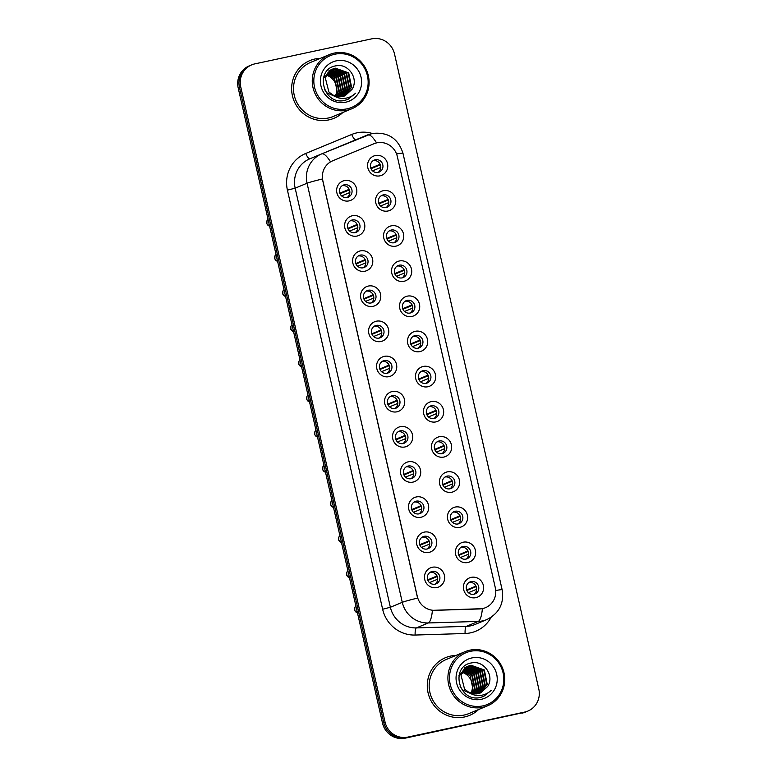 <?xml version="1.0" encoding="UTF-8"?>
<svg xmlns="http://www.w3.org/2000/svg" width="777" height="777" viewBox="0 0 777 777"><rect width="100%" height="100%" fill="white"/><g stroke="black" fill="none" stroke-linecap="round" stroke-linejoin="round"><path stroke-width="1.17" d="M357.022 236.053A10.422 10.052 -112.5 0 1 344.871 228.001A10.422 10.052 -112.5 0 1 352.408 215.744A10.422 10.052 -112.5 0 1 364.559 223.786A10.422 10.052 -112.5 0 1 357.022 236.053M352.321 219.949A6.517 6.284 67.5 0 0 347.766 228.166A6.517 6.284 67.5 0 0 356.264 232.304A6.517 6.284 67.5 0 0 352.321 219.949M365.005 271.202A10.422 10.052 -112.5 0 1 352.865 263.15A10.422 10.052 -112.5 0 1 360.392 250.893A10.422 10.052 -112.5 0 1 372.542 258.945A10.422 10.052 -112.5 0 1 365.005 271.202M360.305 255.099A6.517 6.284 67.5 0 0 355.749 263.316A6.517 6.284 67.5 0 0 364.248 267.463A6.517 6.284 67.5 0 0 360.305 255.099M372.999 306.352A10.422 10.052 -112.5 0 1 360.849 298.31A10.422 10.052 -112.5 0 1 368.385 286.043A10.422 10.052 -112.5 0 1 380.526 294.094A10.422 10.052 -112.5 0 1 372.999 306.352M368.298 290.248A6.517 6.284 67.5 0 0 363.733 298.465A6.517 6.284 67.5 0 0 372.232 302.612A6.517 6.284 67.5 0 0 368.298 290.248M380.983 341.501A10.422 10.052 -112.5 0 1 368.832 333.459A10.422 10.052 -112.5 0 1 376.369 321.202A10.422 10.052 -112.5 0 1 388.519 329.244A10.422 10.052 -112.5 0 1 380.983 341.501M376.282 325.398A6.517 6.284 67.5 0 0 371.727 333.615A6.517 6.284 67.5 0 0 380.225 337.762A6.517 6.284 67.5 0 0 376.282 325.398M388.966 376.66A10.422 10.052 -112.5 0 1 376.816 368.609A10.422 10.052 -112.5 0 1 384.353 356.352A10.422 10.052 -112.5 0 1 396.503 364.394A10.422 10.052 -112.5 0 1 388.966 376.66M384.265 360.557A6.517 6.284 67.5 0 0 379.71 368.774A6.517 6.284 67.5 0 0 388.209 372.911A6.517 6.284 67.5 0 0 384.265 360.557M396.95 411.81A10.422 10.052 -112.5 0 1 384.809 403.768A10.422 10.052 -112.5 0 1 392.336 391.501A10.422 10.052 -112.5 0 1 404.487 399.553A10.422 10.052 -112.5 0 1 396.95 411.81M392.249 395.707A6.517 6.284 67.5 0 0 387.694 403.923A6.517 6.284 67.5 0 0 396.192 408.071A6.517 6.284 67.5 0 0 392.249 395.707M404.943 446.96A10.422 10.052 -112.5 0 1 392.793 438.918A10.422 10.052 -112.5 0 1 400.33 426.66A10.422 10.052 -112.5 0 1 412.47 434.702A10.422 10.052 -112.5 0 1 404.943 446.96M400.242 430.856A6.517 6.284 67.5 0 0 395.678 439.073A6.517 6.284 67.5 0 0 404.176 443.22A6.517 6.284 67.5 0 0 400.242 430.856M412.927 482.109A10.422 10.052 -112.5 0 1 400.777 474.067A10.422 10.052 -112.5 0 1 408.313 461.81A10.422 10.052 -112.5 0 1 420.464 469.852A10.422 10.052 -112.5 0 1 412.927 482.109M408.226 466.015A6.517 6.284 67.5 0 0 403.671 474.223A6.517 6.284 67.5 0 0 412.169 478.37A6.517 6.284 67.5 0 0 408.226 466.015M420.911 517.268A10.422 10.052 -112.5 0 1 408.77 509.217A10.422 10.052 -112.5 0 1 416.297 496.959A10.422 10.052 -112.5 0 1 428.448 505.001A10.422 10.052 -112.5 0 1 420.911 517.268M416.21 501.165A6.517 6.284 67.5 0 0 411.655 509.382A6.517 6.284 67.5 0 0 420.153 513.529A6.517 6.284 67.5 0 0 416.21 501.165M428.904 552.418A10.422 10.052 -112.5 0 1 416.754 544.376A10.422 10.052 -112.5 0 1 424.291 532.109A10.422 10.052 -112.5 0 1 436.431 540.161A10.422 10.052 -112.5 0 1 428.904 552.418M424.203 536.315A6.517 6.284 67.5 0 0 419.638 544.531A6.517 6.284 67.5 0 0 428.137 548.679A6.517 6.284 67.5 0 0 424.203 536.315M436.888 587.567A10.422 10.052 -112.5 0 1 424.737 579.525A10.422 10.052 -112.5 0 1 432.274 567.268A10.422 10.052 -112.5 0 1 444.425 575.31A10.422 10.052 -112.5 0 1 436.888 587.567M432.187 571.464A6.517 6.284 67.5 0 0 427.632 579.681A6.517 6.284 67.5 0 0 436.12 583.828A6.517 6.284 67.5 0 0 432.187 571.464M349.038 200.893A10.422 10.052 -112.5 0 1 336.888 192.851A10.422 10.052 -112.5 0 1 344.425 180.594A10.422 10.052 -112.5 0 1 356.575 188.636A10.422 10.052 -112.5 0 1 349.038 200.893M344.337 184.79A6.517 6.284 67.5 0 0 339.772 193.007A6.517 6.284 67.5 0 0 348.271 197.154A6.517 6.284 67.5 0 0 344.337 184.79M387.966 210.994A10.422 10.052 -112.5 0 1 375.815 202.943A10.422 10.052 -112.5 0 1 383.352 190.686A10.422 10.052 -112.5 0 1 395.503 198.727A10.422 10.052 -112.5 0 1 387.966 210.994M383.265 194.891A6.517 6.284 67.5 0 0 378.71 203.108A6.517 6.284 67.5 0 0 387.208 207.245A6.517 6.284 67.5 0 0 383.265 194.891M395.949 246.144A10.422 10.052 -112.5 0 1 383.799 238.102A10.422 10.052 -112.5 0 1 391.336 225.835A10.422 10.052 -112.5 0 1 403.486 233.887A10.422 10.052 -112.5 0 1 395.949 246.144M391.249 230.041A6.517 6.284 67.5 0 0 386.693 238.257A6.517 6.284 67.5 0 0 395.192 242.405A6.517 6.284 67.5 0 0 391.249 230.041M403.943 281.293A10.422 10.052 -112.5 0 1 391.793 273.251A10.422 10.052 -112.5 0 1 399.329 260.994A10.422 10.052 -112.5 0 1 411.47 269.036A10.422 10.052 -112.5 0 1 403.943 281.293M399.242 265.19A6.517 6.284 67.5 0 0 394.677 273.407A6.517 6.284 67.5 0 0 403.176 277.554A6.517 6.284 67.5 0 0 399.242 265.19M411.927 316.443A10.422 10.052 -112.5 0 1 399.776 308.401A10.422 10.052 -112.5 0 1 407.313 296.144A10.422 10.052 -112.5 0 1 419.463 304.186A10.422 10.052 -112.5 0 1 411.927 316.443M407.226 300.349A6.517 6.284 67.5 0 0 402.661 308.556A6.517 6.284 67.5 0 0 411.159 312.704A6.517 6.284 67.5 0 0 407.226 300.349M419.91 351.602A10.422 10.052 -112.5 0 1 407.76 343.551A10.422 10.052 -112.5 0 1 415.297 331.293A10.422 10.052 -112.5 0 1 427.447 339.345A10.422 10.052 -112.5 0 1 419.91 351.602M415.209 335.499A6.517 6.284 67.5 0 0 410.654 343.716A6.517 6.284 67.5 0 0 419.153 347.863A6.517 6.284 67.5 0 0 415.209 335.499M427.894 386.752A10.422 10.052 -112.5 0 1 415.753 378.71A10.422 10.052 -112.5 0 1 423.28 366.443A10.422 10.052 -112.5 0 1 435.431 374.495A10.422 10.052 -112.5 0 1 427.894 386.752M423.193 370.648A6.517 6.284 67.5 0 0 418.638 378.865A6.517 6.284 67.5 0 0 427.136 383.012A6.517 6.284 67.5 0 0 423.193 370.648M435.887 421.901A10.422 10.052 -112.5 0 1 423.737 413.859A10.422 10.052 -112.5 0 1 431.274 401.602A10.422 10.052 -112.5 0 1 443.414 409.644A10.422 10.052 -112.5 0 1 435.887 421.901M431.186 405.798A6.517 6.284 67.5 0 0 426.622 414.015A6.517 6.284 67.5 0 0 435.12 418.162A6.517 6.284 67.5 0 0 431.186 405.798M443.871 457.061A10.422 10.052 -112.5 0 1 431.721 449.009A10.422 10.052 -112.5 0 1 439.258 436.752A10.422 10.052 -112.5 0 1 451.408 444.794A10.422 10.052 -112.5 0 1 443.871 457.061M439.17 440.957A6.517 6.284 67.5 0 0 434.615 449.174A6.517 6.284 67.5 0 0 443.113 453.312A6.517 6.284 67.5 0 0 439.17 440.957M451.855 492.21A10.422 10.052 -112.5 0 1 439.704 484.168A10.422 10.052 -112.5 0 1 447.241 471.901A10.422 10.052 -112.5 0 1 459.392 479.953A10.422 10.052 -112.5 0 1 451.855 492.21M447.154 476.107A6.517 6.284 67.5 0 0 442.599 484.324A6.517 6.284 67.5 0 0 451.097 488.471A6.517 6.284 67.5 0 0 447.154 476.107M459.838 527.36A10.422 10.052 -112.5 0 1 447.698 519.318A10.422 10.052 -112.5 0 1 455.235 507.06A10.422 10.052 -112.5 0 1 467.375 515.102A10.422 10.052 -112.5 0 1 459.838 527.36M455.137 511.256A6.517 6.284 67.5 0 0 450.582 519.473A6.517 6.284 67.5 0 0 459.081 523.62A6.517 6.284 67.5 0 0 455.137 511.256M467.832 562.509A10.422 10.052 -112.5 0 1 455.681 554.467A10.422 10.052 -112.5 0 1 463.218 542.21A10.422 10.052 -112.5 0 1 475.369 550.252A10.422 10.052 -112.5 0 1 467.832 562.509M463.131 546.416A6.517 6.284 67.5 0 0 458.566 554.623A6.517 6.284 67.5 0 0 467.064 558.77A6.517 6.284 67.5 0 0 463.131 546.416M475.815 597.668A10.422 10.052 -112.5 0 1 463.665 589.617A10.422 10.052 -112.5 0 1 471.202 577.36A10.422 10.052 -112.5 0 1 483.352 585.402A10.422 10.052 -112.5 0 1 475.815 597.668M471.115 581.565A6.517 6.284 67.5 0 0 466.559 589.782A6.517 6.284 67.5 0 0 475.058 593.919A6.517 6.284 67.5 0 0 471.115 581.565M379.982 175.835A10.422 10.052 -112.5 0 1 367.832 167.793A10.422 10.052 -112.5 0 1 375.369 155.536A10.422 10.052 -112.5 0 1 387.509 163.578A10.422 10.052 -112.5 0 1 379.982 175.835M375.281 159.741A6.517 6.284 67.5 0 0 370.716 167.949A6.517 6.284 67.5 0 0 379.215 172.096A6.517 6.284 67.5 0 0 375.281 159.741M373.98 143.726A17.589 16.968 -112.5 0 1 376.806 142.851A17.589 16.968 -112.5 0 1 397.309 156.43L495.337 587.898A17.589 16.968 -112.5 0 1 485.47 607.692A17.589 16.968 -112.5 0 1 479.671 608.945L434.838 610.333A17.589 16.968 -112.5 0 1 417.288 596.396L322.814 180.585A17.589 16.968 -112.5 0 1 332.682 160.79A17.589 16.968 -112.5 0 1 332.702 160.781L373.98 143.726M373.154 160.635A6.517 6.284 -112.5 0 1 378.059 172.445M468.997 582.468A6.517 6.284 -112.5 0 1 473.892 594.279M461.004 547.309A6.517 6.284 -112.5 0 1 465.909 559.119M453.02 512.16A6.517 6.284 -112.5 0 1 457.925 523.97M445.036 477.01A6.517 6.284 -112.5 0 1 449.941 488.82M437.053 441.86A6.517 6.284 -112.5 0 1 441.948 453.661M429.059 406.701A6.517 6.284 -112.5 0 1 433.964 418.512M421.076 371.552A6.517 6.284 -112.5 0 1 425.981 383.362M413.092 336.402A6.517 6.284 -112.5 0 1 417.997 348.213M405.099 301.243A6.517 6.284 -112.5 0 1 410.003 313.053M397.115 266.093A6.517 6.284 -112.5 0 1 402.02 277.904M389.131 230.944A6.517 6.284 -112.5 0 1 394.036 242.754M381.148 195.794A6.517 6.284 -112.5 0 1 386.043 207.605M342.21 185.693A6.517 6.284 -112.5 0 1 347.115 197.504M430.06 572.367A6.517 6.284 -112.5 0 1 434.965 584.178M422.076 537.218A6.517 6.284 -112.5 0 1 426.981 549.028M414.092 502.068A6.517 6.284 -112.5 0 1 418.997 513.879M406.109 466.909A6.517 6.284 -112.5 0 1 411.004 478.719M398.115 431.759A6.517 6.284 -112.5 0 1 403.02 443.57M390.132 396.61A6.517 6.284 -112.5 0 1 395.037 408.42M382.148 361.46A6.517 6.284 -112.5 0 1 387.053 373.261M374.155 326.301A6.517 6.284 -112.5 0 1 379.059 338.112M366.171 291.152A6.517 6.284 -112.5 0 1 371.076 302.962M358.187 256.002A6.517 6.284 -112.5 0 1 363.092 267.812M350.204 220.853A6.517 6.284 -112.5 0 1 355.108 232.653M315.025 58.974A31.265 30.157 67.5 0 0 309.955 60.557A31.265 30.157 67.5 0 0 293.143 98.407A31.265 30.157 67.5 0 0 328.865 119.891A31.265 30.157 67.5 0 0 333.935 118.308A31.265 30.157 67.5 0 0 342.88 112.48A31.265 30.157 67.5 0 1 333.935 118.308A31.265 30.157 67.5 0 1 328.865 119.891A31.265 30.157 67.5 0 1 293.143 98.407A31.265 30.157 67.5 0 1 309.955 60.557A31.265 30.157 67.5 0 1 315.025 58.974A31.265 30.157 67.5 0 1 320.396 58.333A31.265 30.157 67.5 0 0 315.025 58.974M450.679 656.06A31.265 30.157 67.5 0 0 445.609 657.633A31.265 30.157 67.5 0 0 428.797 695.493A31.265 30.157 67.5 0 0 464.52 716.967A31.265 30.157 67.5 0 0 469.59 715.394A31.265 30.157 67.5 0 0 478.525 709.556A31.265 30.157 67.5 0 1 469.59 715.394A31.265 30.157 67.5 0 1 464.52 716.967A31.265 30.157 67.5 0 1 428.797 695.493A31.265 30.157 67.5 0 1 445.609 657.633A31.265 30.157 67.5 0 1 450.679 656.06A31.265 30.157 67.5 0 1 456.05 655.419A31.265 30.157 67.5 0 0 450.679 656.06M251.69 64.86L249.155 65.919A19.542 18.852 67.5 0 0 238.189 87.918L382.498 723.066A19.542 18.852 67.5 0 0 405.273 738.15L523.407 712.596A19.542 18.852 67.5 0 0 526.573 711.615A19.542 18.852 67.5 0 1 523.407 712.596L406.546 737.626L524.679 712.072A19.542 18.852 67.5 0 0 527.845 711.081A19.542 18.852 67.5 0 0 538.811 689.082L394.502 53.934A19.542 18.852 67.5 0 0 371.727 38.85L254.866 63.869A19.542 18.852 67.5 0 0 251.69 64.86A19.542 18.852 67.5 0 0 240.734 86.859L385.033 722.008A19.542 18.852 67.5 0 0 407.818 737.091L524.679 712.072M382.498 723.066L383.77 722.542A19.542 18.852 67.5 0 0 406.546 737.626A19.542 18.852 67.5 0 1 383.77 722.542L239.462 87.383L383.77 722.542L385.033 722.008M250.427 65.385A19.542 18.852 67.5 0 0 239.462 87.383A19.542 18.852 67.5 0 1 250.427 65.385M495.726 590.501A22.795 1.059 -12.8 0 1 502.146 589.801C504.263 603.408 499.155 613.335 486.829 619.57A26.059 25.136 -112.5 0 1 482.604 620.891A26.059 25.136 -112.5 0 1 478.243 621.415A22.795 5.653 88.2 0 0 482.391 608.673L432.42 610.333A22.795 5.653 88.2 0 1 428.292 622.96A26.059 25.136 -112.5 0 1 402.282 602.321A22.795 1.059 167.2 0 1 417.589 598.086L322.377 178.992A22.795 1.059 -12.8 0 0 307.061 183.226A26.059 25.136 -112.5 0 1 321.678 153.895A26.059 25.136 -112.5 0 1 321.717 153.875L321.717 153.875A22.795 6.012 67.6 0 1 330.526 161.839L332.682 160.79M522.134 713.131A19.542 18.852 67.5 0 0 525.31 712.14L527.845 711.081M370.784 168.133L380.089 164.268A7.168 6.915 67.5 0 0 378.681 162.267M370.998 168.677L380.371 164.782M380.808 167.444L372.572 170.862M349.864 192.502L341.637 195.921M340.054 193.735L349.436 189.841M339.84 193.191L349.145 189.326A7.168 6.915 67.5 0 0 347.737 187.315M378.768 203.292L388.073 199.427A7.168 6.915 67.5 0 0 386.674 197.416M378.982 203.827L388.364 199.932M388.791 202.593L380.565 206.012M386.752 238.442L396.066 234.576A7.168 6.915 67.5 0 0 394.658 232.566M386.975 238.986L396.348 235.091M396.785 237.752L388.549 241.171M394.745 273.591L404.05 269.726A7.168 6.915 67.5 0 0 402.641 267.715M394.959 274.135L404.331 270.241M404.768 272.902L396.532 276.321M402.729 308.741L412.033 304.875A7.168 6.915 67.5 0 0 410.635 302.875M402.942 309.285L412.325 305.39M412.752 308.051L404.526 311.47M357.857 227.651L349.621 231.07M348.038 228.885L357.42 224.99M347.824 228.341L357.138 224.485A7.168 6.915 67.5 0 0 355.73 222.475M365.841 262.811L357.605 266.229M356.031 264.034L365.404 260.14M355.808 263.5L365.122 259.635A7.168 6.915 67.5 0 0 363.714 257.624M373.824 297.96L365.588 301.379M364.015 299.194L373.387 295.299M363.801 298.65L373.106 294.784A7.168 6.915 67.5 0 0 371.697 292.774M347.193 108.809A28.011 27.02 67.5 0 0 367.443 75.864A28.011 27.02 67.5 0 0 334.79 54.235A28.011 27.02 67.5 0 0 314.539 87.189A28.011 27.02 67.5 0 0 347.193 108.809M347.164 110.208A29.312 28.273 67.5 0 0 351.913 108.722A29.312 28.273 67.5 0 0 367.676 73.242A29.312 28.273 67.5 0 0 334.188 53.098A29.312 28.273 67.5 0 0 329.438 54.584A29.312 28.273 67.5 0 0 313.675 90.074A29.312 28.273 67.5 0 0 347.164 110.208M329.438 54.584L310.703 62.364A29.312 28.273 67.5 0 0 294.939 97.853A29.312 28.273 67.5 0 0 328.428 117.987A29.312 28.273 67.5 0 0 333.187 116.501L351.913 108.722M329.001 70.561L329.769 70.27M330.021 70.183L330.817 69.959M331.089 69.891L344.667 74.573L347.591 89.054L342.065 96.639M337.626 97.601L326.864 92.813L324.485 89.452M323.232 78.749L331.012 69.726M332.041 69.347L333.352 68.998L346.688 73.737L349.601 88.219L343.143 96.416M331.798 69.474L332.847 69.211L346.183 73.941L349.106 88.423L342.88 96.474M344.192 96.105L351.622 87.383L348.698 72.892L335.363 68.162L333.032 68.881L325.291 77.778L328.885 91.977L333.042 95.124L342.667 96.523L345.056 95.785L352.049 89.326L345.007 95.804M332.779 68.988L334.858 68.376L348.193 73.106L351.117 87.587L343.929 96.193M328.448 72.076L338.617 77.078L341.54 91.569L338.626 96.785M328.253 72.3L338.112 77.292L341.035 91.773L338.325 96.756M329.293 71.251L340.637 76.243L343.56 90.724L339.821 96.834M329.079 71.445L340.132 76.457L343.055 90.938L339.52 96.834M330.167 70.522L342.647 75.408L345.571 89.889L340.957 96.785M329.943 70.697L342.152 75.622L345.066 90.103L340.676 96.804M330.856 70.037L344.162 74.777L347.086 89.268L341.793 96.688M352.049 89.326C359.149 78.545 348.086 63.112 336.188 65.792C314.588 68.687 322.387 104.623 343.696 100.631L347.863 99.466L355.691 93.162C352.321 96.377 348.319 98.135 343.687 98.446C339.811 98.64 336.266 97.533 333.042 95.124M336.295 60.839A21.241 20.484 67.5 0 0 320.94 85.82A21.241 20.484 67.5 0 0 345.697 102.214A21.241 20.484 67.5 0 0 361.052 77.234A21.241 20.484 67.5 0 0 336.295 60.839M326.923 74.077L334.586 78.759L337.509 93.24L336.12 96.348M327.467 73.261L336.101 78.127L339.025 92.609L337.082 96.571M327.661 73.009L336.606 77.923L339.53 92.405L337.403 96.63M335.275 96.095A14.724 14.2 67.5 0 0 326.291 75.175M355.691 93.162L347.863 99.466M482.847 705.885A28.011 27.02 67.5 0 0 503.098 672.94A28.011 27.02 67.5 0 0 470.444 651.32A28.011 27.02 67.5 0 0 450.194 684.265A28.011 27.02 67.5 0 0 482.847 705.885M482.818 707.284A29.312 28.273 67.5 0 0 487.567 705.807A29.312 28.273 67.5 0 0 503.331 670.318A29.312 28.273 67.5 0 0 469.842 650.184A29.312 28.273 67.5 0 0 465.083 651.66A29.312 28.273 67.5 0 0 449.329 687.15A29.312 28.273 67.5 0 0 482.818 707.284M465.083 651.66L446.357 659.44A29.312 28.273 67.5 0 0 430.594 694.929A29.312 28.273 67.5 0 0 464.083 715.063A29.312 28.273 67.5 0 0 468.842 713.587L487.567 705.807M464.656 667.637L465.413 667.346M465.676 667.258L466.472 667.035M466.744 666.967L480.322 671.649L483.245 686.13L477.719 693.715M473.28 694.677L462.519 689.898L460.139 686.528M458.886 675.825L466.666 666.802M467.696 666.423L468.997 666.083L482.332 670.813L485.256 685.295L478.797 693.492M467.453 666.549L468.502 666.287L481.837 671.027L484.751 685.508L478.525 693.56M479.836 693.191L487.276 684.459L484.353 669.978L471.017 665.238L468.686 665.967L460.946 674.854L464.539 689.053L468.696 692.21L478.321 693.608L480.701 692.861L487.694 686.412L480.662 692.88M468.434 666.074L470.512 665.452L483.848 670.182L486.771 684.673L479.584 693.269M464.102 669.152L474.271 674.164L477.195 688.645L474.281 693.861M463.898 669.376L473.766 674.368L476.69 688.849L473.98 693.842M464.947 668.327L476.291 673.329L479.215 687.81L475.466 693.91M464.733 668.531L475.786 673.533L478.71 688.014L475.174 693.91M465.821 667.608L478.302 672.484L481.225 686.975L476.612 693.861M465.598 667.773L477.797 672.697L480.72 687.179L476.33 693.88M466.511 667.122L479.817 671.862L482.74 686.344L477.447 693.764M487.694 686.412C494.803 675.621 483.741 660.188 471.843 662.878C450.233 665.763 458.041 701.699 479.351 697.707L483.517 696.542L491.346 690.248C487.975 693.463 483.964 695.221 479.341 695.522C475.466 695.726 471.911 694.619 468.696 692.21M471.95 657.915A21.241 20.484 67.5 0 0 456.594 682.896A21.241 20.484 67.5 0 0 481.342 699.29A21.241 20.484 67.5 0 0 496.697 674.31A21.241 20.484 67.5 0 0 471.95 657.915M462.568 671.153L470.24 675.835L473.164 690.316L471.775 693.424M463.121 670.347L471.756 675.203L474.679 689.694L472.737 693.647M463.315 670.095L472.261 674.999L475.184 689.481L473.057 693.706M470.93 693.171A14.724 14.2 67.5 0 0 461.946 672.251M491.346 690.248L483.517 696.542M410.712 343.9L420.027 340.035A7.168 6.915 67.5 0 0 418.618 338.024M410.926 344.434L420.308 340.54M420.745 343.211L412.509 346.62M418.696 379.05L428.01 375.184A7.168 6.915 67.5 0 0 426.602 373.174M418.92 379.594L428.292 375.699M428.729 378.36L420.493 381.779M426.69 414.199L435.994 410.334A7.168 6.915 67.5 0 0 434.586 408.333M426.903 414.743L436.276 410.848M436.713 413.51L428.477 416.928M381.808 333.11L373.582 336.528M371.998 334.343L381.381 330.448M371.785 333.799L381.089 329.934A7.168 6.915 67.5 0 0 379.691 327.933M389.801 368.259L381.565 371.678M379.982 369.493L389.364 365.598M379.768 368.958L389.083 365.093A7.168 6.915 67.5 0 0 387.674 363.082M397.785 403.418L389.549 406.837M387.976 404.642L397.348 400.757M387.752 404.108L397.066 400.242A7.168 6.915 67.5 0 0 395.658 398.232M434.673 449.359L443.978 445.493A7.168 6.915 67.5 0 0 442.579 443.482M434.887 449.893L444.269 445.998M444.697 448.659L436.47 452.078M442.657 484.508L451.971 480.642A7.168 6.915 67.5 0 0 450.563 478.632M442.871 485.042L452.253 481.157M452.69 483.818L444.454 487.237M450.65 519.658L459.955 515.792A7.168 6.915 67.5 0 0 458.547 513.782M450.864 520.202L460.237 516.307M460.674 518.968L452.437 522.387M458.634 554.807L467.939 550.942A7.168 6.915 67.5 0 0 466.53 548.941M458.848 555.351L468.23 551.456M468.657 554.118L460.431 557.536M466.618 589.966L475.932 586.101A7.168 6.915 67.5 0 0 474.524 584.09M466.831 590.501L476.214 586.606M476.651 589.267L468.414 592.686M405.769 438.568L397.542 441.987M395.959 439.801L405.332 435.907M395.746 439.258L405.05 435.392A7.168 6.915 67.5 0 0 403.642 433.381M413.752 473.717L405.526 477.136M403.943 474.951L413.325 471.056M403.729 474.407L413.043 470.541A7.168 6.915 67.5 0 0 411.635 468.541M421.746 508.867L413.51 512.286M411.936 510.101L421.309 506.206M411.713 509.566L421.027 505.701A7.168 6.915 67.5 0 0 419.619 503.69M429.73 544.026L421.493 547.445M419.92 545.26L429.292 541.365M419.706 544.716L429.011 540.85A7.168 6.915 67.5 0 0 427.603 538.84M437.713 579.176L429.487 582.595M427.904 580.409L437.286 576.515M427.69 579.865L436.995 576A7.168 6.915 67.5 0 0 435.596 573.999M491.103 617.307A32.566 31.41 -112.5 0 1 470.561 632.837A32.566 31.41 -112.5 0 1 465.102 633.498L415.151 635.042A32.566 31.41 -112.5 0 1 382.634 609.246L287.422 190.151A32.566 31.41 -112.5 0 1 305.74 153.457L351.728 134.46A32.566 31.41 -112.5 0 1 372.28 133.469M321.639 153.914L309.809 158.819A26.059 25.136 67.5 0 0 309.77 158.838A26.059 25.136 67.5 0 0 295.163 188.17L307.061 183.226L402.282 602.321L390.375 607.264A26.059 25.136 67.5 0 0 416.385 627.903L428.292 622.96L478.243 621.415L466.346 626.359A26.059 25.136 67.5 0 0 470.707 625.835A26.059 25.136 67.5 0 0 474.932 624.514L486.829 619.57M502.146 589.801L402.972 153.254C398.086 138.316 387.82 131.731 372.164 133.498L321.717 153.875L367.706 134.877A22.795 6.012 67.6 0 1 367.715 134.877A22.795 6.012 67.6 0 1 376.563 142.9M402.972 153.254A22.795 1.059 167.2 0 0 396.552 153.953M240.734 86.859L238.189 87.918M407.818 737.091L405.273 738.15M415.151 635.042A6.517 1.612 -91.8 0 1 416.385 627.903L466.346 626.359A6.517 1.612 -91.8 0 0 465.102 633.498M287.422 190.151L295.163 188.17L390.375 607.264L382.634 609.246M305.74 153.457A6.517 1.719 -112.4 0 0 309.809 158.829M351.728 134.46A6.517 1.719 -112.4 0 0 355.662 139.86M269.619 226.214L266.88 223.883L267.006 220.619L268.055 219.337A3.904 3.768 67.5 0 0 269.609 226.165M276.039 254.497A3.904 3.768 67.5 0 0 277.593 261.325M284.032 289.656A3.904 3.768 67.5 0 0 285.577 296.474M293.57 331.672L290.831 329.341L290.967 326.078L292.016 324.796A3.904 3.768 67.5 0 0 293.56 331.624M301.563 366.822L298.824 364.491L298.951 361.227L300 359.945A3.904 3.768 67.5 0 0 301.554 366.783M307.983 395.104A3.904 3.768 67.5 0 0 309.537 401.932L306.808 399.65L306.934 396.387L307.983 395.095M315.977 430.264A3.904 3.768 67.5 0 0 317.521 437.082M325.524 472.28L322.785 469.949L322.911 466.686L323.96 465.404A3.904 3.768 67.5 0 0 325.505 472.231M331.944 500.563A3.904 3.768 67.5 0 0 333.498 507.391M339.928 535.722A3.904 3.768 67.5 0 0 341.482 542.54M349.475 577.738L346.736 575.407L346.872 572.144L347.921 570.862A3.904 3.768 67.5 0 0 349.465 577.69M357.469 612.888L354.73 610.557L354.856 607.293L355.905 606.011A3.904 3.768 67.5 0 0 357.459 612.839M321.717 153.875L309.77 158.838M277.603 261.363L274.864 259.032L274.99 255.769L276.039 254.487M285.586 296.523L282.847 294.192L282.974 290.928L284.023 289.646M317.531 437.13L314.792 434.799L314.918 431.536L315.967 430.254M333.508 507.43L330.769 505.099L330.895 501.835L331.944 500.553M341.492 542.579L338.753 540.258L338.879 536.994L339.928 535.712"/></g></svg>
